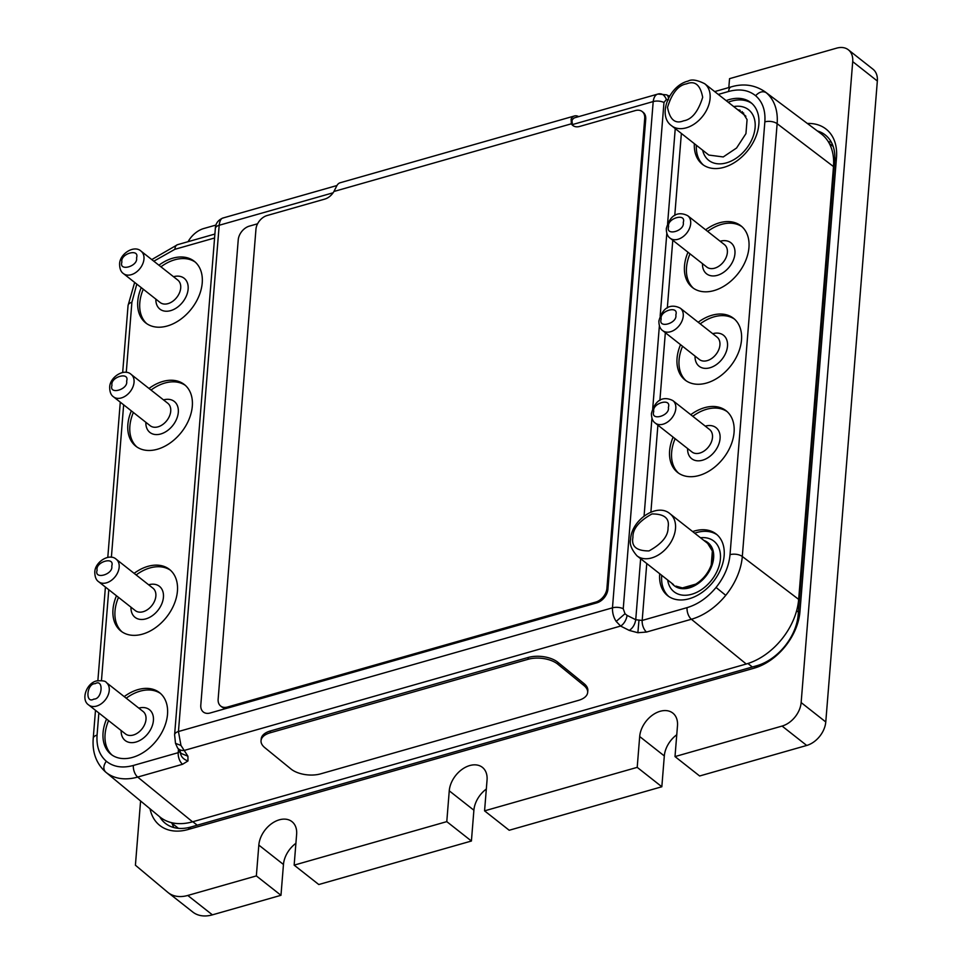 <?xml version="1.0" encoding="UTF-8"?>
<svg xmlns="http://www.w3.org/2000/svg" width="963" height="963" viewBox="0 0 963 963"><rect width="100%" height="100%" fill="white"/><g stroke="black" fill="none" stroke-linecap="round" stroke-linejoin="round"><path stroke-width="1.44" d="M745.904 116.282A26.747 18.55 -51.8 0 0 744.76 115.271L704.675 83.709A26.747 18.55 128.2 0 1 707.817 107.531A26.747 18.55 128.2 0 1 686.27 127.826A26.747 18.55 128.2 0 1 671.572 125.732L708.828 155.067L723.249 156.945L736.563 148.013L745.94 133.64L747.071 119.629L742.124 111.6M98.623 581.712L135.314 610.602A14.264 9.895 -51.8 0 0 147.821 609.423A14.264 9.895 -51.8 0 0 155.862 596.061A14.264 9.895 -51.8 0 0 152.961 588.188L116.282 559.298A14.264 9.895 128.2 0 1 119.171 567.171A14.264 9.895 128.2 0 1 111.142 580.533A14.264 9.895 128.2 0 1 98.623 581.712C96.119 580.063 94.843 576.885 94.795 572.166C94.868 561.947 109.457 552.726 116.282 559.298M113.502 396.828L150.192 425.718A14.264 9.895 -51.8 0 0 162.699 424.539A14.264 9.895 -51.8 0 0 170.728 411.177A14.264 9.895 -51.8 0 0 167.839 403.304L131.161 374.414A14.264 9.895 128.2 0 1 134.05 382.287A14.264 9.895 128.2 0 1 126.009 395.649A14.264 9.895 128.2 0 1 113.502 396.828C110.998 395.179 109.722 392.001 109.674 387.282C109.746 377.063 124.323 367.842 131.161 374.414M714.654 268.183A14.264 9.895 -51.8 0 0 727.366 252.523A14.264 9.895 -51.8 0 0 724.477 244.65L687.787 215.76A14.264 9.895 128.2 0 1 690.688 223.633A14.264 9.895 128.2 0 1 682.647 236.994A14.264 9.895 128.2 0 1 670.14 238.186L706.818 267.076A14.264 9.895 -51.8 0 0 714.654 268.183M699.379 359.512A14.264 9.895 -51.8 0 0 711.898 358.332A14.264 9.895 -51.8 0 0 719.927 344.971A14.264 9.895 -51.8 0 0 717.038 337.098L680.347 308.208A14.264 9.895 128.2 0 1 683.249 316.081A14.264 9.895 128.2 0 1 675.207 329.442A14.264 9.895 128.2 0 1 662.7 330.622L699.379 359.512M699.776 453.079A14.264 9.895 -51.8 0 0 712.488 437.407A14.264 9.895 -51.8 0 0 709.599 429.546L672.92 400.644A14.264 9.895 128.2 0 1 675.809 408.517A14.264 9.895 128.2 0 1 667.768 421.89A14.264 9.895 128.2 0 1 655.261 423.07L691.952 451.96A14.264 9.895 -51.8 0 0 699.776 453.079M125.455 733.914A14.264 9.895 -51.8 0 0 133.291 735.034A14.264 9.895 -51.8 0 0 146.003 719.361A14.264 9.895 -51.8 0 0 143.114 711.501L106.363 682.562A14.264 9.895 128.2 0 1 108.037 695.262A14.264 9.895 128.2 0 1 96.541 706.096A14.264 9.895 128.2 0 1 88.704 704.976L125.455 733.914M123.42 273.576L160.159 302.514A14.264 9.895 -51.8 0 0 172.678 301.335A14.264 9.895 -51.8 0 0 180.707 287.961A14.264 9.895 -51.8 0 0 177.818 280.101L141.067 251.162A14.264 9.895 128.2 0 1 143.969 259.023A14.264 9.895 128.2 0 1 135.927 272.397A14.264 9.895 128.2 0 1 123.42 273.576C120.917 271.927 119.641 268.737 119.593 264.018C119.665 253.799 134.242 244.578 141.067 251.162M195.26 262.105A39.23 27.205 -51.8 0 0 160.941 266.799M143.282 289.213A39.23 27.205 -51.8 0 0 139.791 302.876A39.23 27.205 -51.8 0 0 146.761 323.676M158.919 265.21A39.23 27.205 128.2 0 1 194.273 261.274A39.23 27.205 128.2 0 1 202.23 282.917A39.23 27.205 128.2 0 1 180.141 319.668A39.23 27.205 128.2 0 1 145.726 322.918A39.23 27.205 128.2 0 1 137.769 301.287A39.23 27.205 128.2 0 1 141.26 287.624M134.122 573.358A39.23 27.205 128.2 0 1 169.476 569.422A39.23 27.205 128.2 0 1 177.433 591.053A39.23 27.205 128.2 0 1 155.344 627.816A39.23 27.205 128.2 0 1 120.929 631.066A39.23 27.205 128.2 0 1 112.984 609.423A39.23 27.205 128.2 0 1 116.475 595.772M170.463 570.252A39.23 27.205 -51.8 0 0 136.144 574.947M118.497 597.361A39.23 27.205 -51.8 0 0 115.006 611.011A39.23 27.205 -51.8 0 0 121.976 631.824M160.544 693.504A39.23 27.205 -51.8 0 0 126.225 698.199M108.578 720.613A39.23 27.205 -51.8 0 0 105.087 734.275A39.23 27.205 -51.8 0 0 112.057 755.076M124.215 696.61A39.23 27.205 128.2 0 1 159.569 692.674A39.23 27.205 128.2 0 1 167.514 714.317A39.23 27.205 128.2 0 1 145.425 751.068A39.23 27.205 128.2 0 1 111.022 754.318A39.23 27.205 128.2 0 1 103.065 732.687A39.23 27.205 128.2 0 1 106.556 719.024M149 388.474A39.23 27.205 128.2 0 1 184.354 384.538A39.23 27.205 128.2 0 1 192.311 406.169A39.23 27.205 128.2 0 1 170.222 442.932A39.23 27.205 128.2 0 1 135.807 446.182A39.23 27.205 128.2 0 1 127.862 424.539A39.23 27.205 128.2 0 1 131.353 410.888M185.341 385.369A39.23 27.205 -51.8 0 0 151.022 390.063M133.363 412.477A39.23 27.205 -51.8 0 0 129.873 426.128A39.23 27.205 -51.8 0 0 136.842 446.94M734.54 319.15A39.23 27.205 -51.8 0 0 700.221 323.857M682.562 346.271A39.23 27.205 -51.8 0 0 679.071 359.921A39.23 27.205 -51.8 0 0 686.041 380.734M698.199 322.256A39.23 27.205 128.2 0 1 733.553 318.332A39.23 27.205 128.2 0 1 741.51 339.963A39.23 27.205 128.2 0 1 719.421 376.726A39.23 27.205 128.2 0 1 685.006 379.976A39.23 27.205 128.2 0 1 677.049 358.332A39.23 27.205 128.2 0 1 680.54 344.682M690.76 414.704A39.23 27.205 128.2 0 1 726.114 410.768A39.23 27.205 128.2 0 1 734.071 432.411A39.23 27.205 128.2 0 1 711.982 469.162A39.23 27.205 128.2 0 1 677.567 472.412A39.23 27.205 128.2 0 1 669.622 450.78A39.23 27.205 128.2 0 1 673.113 437.118M727.101 411.598A39.23 27.205 -51.8 0 0 692.782 416.293M675.123 438.707A39.23 27.205 -51.8 0 0 671.632 452.369A39.23 27.205 -51.8 0 0 678.602 473.17M717.182 534.85A39.23 27.205 -51.8 0 0 694.672 533.177M661.737 575.344A39.23 27.205 -51.8 0 0 661.713 575.621A39.23 27.205 -51.8 0 0 668.683 596.434M692.65 531.588A39.23 27.205 128.2 0 1 716.195 534.032A39.23 27.205 128.2 0 1 724.152 555.663A39.23 27.205 128.2 0 1 702.063 592.426A39.23 27.205 128.2 0 1 667.648 595.676A39.23 27.205 128.2 0 1 659.703 574.032A39.23 27.205 128.2 0 1 659.727 573.755M705.638 229.82A39.23 27.205 128.2 0 1 740.992 225.884A39.23 27.205 128.2 0 1 748.949 247.515A39.23 27.205 128.2 0 1 726.848 284.278A39.23 27.205 128.2 0 1 692.445 287.528A39.23 27.205 128.2 0 1 684.488 265.896A39.23 27.205 128.2 0 1 687.979 252.234M741.979 226.714A39.23 27.205 -51.8 0 0 707.661 231.409M690.002 253.823A39.23 27.205 -51.8 0 0 686.511 267.485A39.23 27.205 -51.8 0 0 693.48 288.286M751.886 103.45A39.23 27.205 -51.8 0 0 728.184 102.21M726.162 100.621A39.23 27.205 128.2 0 1 750.911 102.632A39.23 27.205 128.2 0 1 758.856 124.263A39.23 27.205 128.2 0 1 736.767 161.026A39.23 27.205 128.2 0 1 702.364 164.276A39.23 27.205 128.2 0 1 694.347 143.656M121.145 730.52A19.621 13.602 -51.8 0 0 136.349 741.919A19.621 13.602 -51.8 0 0 153.418 720.493A19.621 13.602 -51.8 0 0 138.804 708.106M130.98 607.196A19.717 13.675 -51.8 0 0 146.22 618.764A19.717 13.675 -51.8 0 0 163.433 597.216A19.717 13.675 -51.8 0 0 148.639 584.782M163.505 399.898A19.717 13.675 128.2 0 1 178.299 412.333A19.717 13.675 128.2 0 1 161.086 433.88A19.717 13.675 128.2 0 1 145.858 422.312M173.509 276.706A19.621 13.602 128.2 0 1 188.134 289.093A19.621 13.602 128.2 0 1 171.053 310.519A19.621 13.602 128.2 0 1 155.862 299.12M702.665 150.216A32.212 22.33 -51.8 0 0 726.415 162.867A32.212 22.33 -51.8 0 0 754.956 128.994A32.212 22.33 -51.8 0 0 733.71 106.568M702.496 263.657A19.717 13.675 -51.8 0 0 717.363 275.334A19.717 13.675 -51.8 0 0 734.938 253.702A19.717 13.675 -51.8 0 0 720.143 241.244M695.057 356.105A19.717 13.675 -51.8 0 0 710.285 367.673A19.717 13.675 -51.8 0 0 727.498 346.126A19.717 13.675 -51.8 0 0 712.704 333.692M705.265 426.128A19.717 13.675 128.2 0 1 720.059 438.586A19.717 13.675 128.2 0 1 702.496 460.218A19.717 13.675 128.2 0 1 687.618 448.541M700.486 537.751A32.212 22.33 128.2 0 1 720.131 561.212A32.212 22.33 128.2 0 1 691.711 594.267A32.212 22.33 128.2 0 1 667.66 580.003M707.925 542.663A27.325 18.947 128.2 0 1 708.094 542.795A27.325 18.947 128.2 0 1 713.631 557.866A27.325 18.947 128.2 0 1 689.279 587.875A27.325 18.947 128.2 0 1 674.281 585.733A27.325 18.947 128.2 0 1 674.112 585.6M703.845 540.399A27.325 18.947 128.2 0 1 707.769 542.542A27.325 18.947 128.2 0 1 713.306 557.613A27.325 18.947 128.2 0 1 697.91 583.217A27.325 18.947 128.2 0 1 673.944 585.48A27.325 18.947 128.2 0 1 671.632 583.121M180.972 745.458L175.507 743.352L174.604 734.793A8.92 4.442 4.6 0 1 178.444 731.531L180.972 745.458L184.198 750.442A8.92 7.114 147.2 0 1 177.421 747.649L181.152 753.439L187.929 756.232L187.978 760.951L182.549 764.285L137.685 777.069L192.54 821.824L746.241 664.013L691.386 619.257L646.522 632.041L637.867 632.727L629.296 630.428L620.593 626.058A8.92 4.659 -63.4 0 0 627.033 615.369L624.999 613.732L616.188 621.412C613.587 617.464 612.348 612.925 612.468 607.834A8.92 4.442 4.6 0 1 623.242 608.736L663.976 102.475L666.384 99.49C664.59 95.12 662.002 93.255 658.632 93.905C655.683 94.278 653.877 96.83 653.203 101.56L572.371 124.6L571.998 120.459A14.264 7.415 -105.9 0 1 575.007 117.679L657.873 94.061L666.516 94.831L669.538 96.216M746.241 664.001L746.265 664.001A58.851 40.807 128.2 0 0 798.664 599.383L833.489 166.575L834.199 167.141M587.659 692.493L587.827 690.664A21.403 10.93 -174.7 0 0 584.108 683.67L557.914 662.315A21.403 10.93 -174.7 0 0 528.254 657.452L270.447 730.941A21.403 10.93 -174.7 0 0 261.226 738.826L261.045 740.655A21.403 10.93 -174.7 0 0 264.777 747.637L290.97 769.004A21.403 10.93 -174.7 0 0 320.631 773.855L578.438 700.378A21.403 10.93 -174.7 0 0 587.659 692.493A21.403 10.93 -174.7 0 0 583.927 685.512L557.746 664.145A21.403 10.93 -174.7 0 0 528.085 659.294L270.278 732.771A21.403 10.93 -174.7 0 0 261.045 740.655M223.416 217.951C221.189 218.107 219.781 220.551 219.179 225.27A8.92 4.442 -175.4 0 0 215.339 228.532L215.339 228.532C215.471 226.401 215.772 221.105 222.838 218.047L336.954 185.522M831.382 142.271A46.368 32.152 -51.8 0 0 828.264 141.645M172.052 823.329A46.368 32.152 -51.8 0 0 173.882 827.566M159.75 816.841A46.368 32.152 -51.8 0 0 165.407 823.389A46.368 32.152 -51.8 0 0 190.867 827.012L188.086 829.516L754.101 668.19A51.472 35.691 -51.8 0 0 799.952 611.674L836.498 157.475A51.472 35.691 -51.8 0 0 807.367 123.481M754.101 668.19L756.882 665.698L190.867 827.012M756.882 665.698A46.368 32.152 -51.8 0 0 798.183 614.779L799.952 611.674M836.498 157.475L834.728 160.58L798.183 614.779M834.728 160.58A46.368 32.152 -51.8 0 0 825.327 135.013A46.368 32.152 -51.8 0 0 817.358 130.956M150.023 808.788A51.472 35.691 -51.8 0 0 188.086 829.516M192.419 911.732A35.667 24.725 -51.8 0 0 192.817 912.057A35.667 24.725 -51.8 0 0 212.402 914.85L280.979 895.301L256.351 875.909L258.83 845.093A23.004 15.95 128.2 0 1 271.783 823.534A23.004 15.95 128.2 0 1 291.958 821.632A23.004 15.95 128.2 0 1 296.628 834.319L294.148 865.135L318.777 884.528L471.413 841.024L446.784 821.632L449.252 790.816A23.004 15.95 128.2 0 1 462.216 769.256A23.004 15.95 128.2 0 1 482.391 767.355A23.004 15.95 128.2 0 1 487.049 780.042L484.57 810.858L509.198 830.262L661.834 786.759L637.205 767.355L484.57 810.858M637.205 767.355L639.685 736.539A23.004 15.95 128.2 0 1 652.637 714.991A23.004 15.95 128.2 0 1 672.812 713.077A23.004 15.95 128.2 0 1 677.483 725.765L675.003 756.581L699.632 775.985L806.705 745.458A21.403 14.842 -51.8 0 0 825.773 721.961L877.341 81.024A21.403 14.842 -51.8 0 0 873.008 69.228L848.379 49.823A21.403 14.842 128.2 0 1 852.712 61.632L801.144 702.569A21.403 14.842 128.2 0 1 782.076 726.066L675.003 756.581M728.822 87.561L729.545 78.665L836.618 48.15A21.403 14.842 128.2 0 1 848.379 49.823M668.936 95.939L669.863 95.674M188.074 241.677A21.403 14.842 128.2 0 1 203.819 228.508L215.989 225.041M256.351 875.909L187.773 895.458A35.667 24.725 128.2 0 1 168.188 892.653A35.667 24.725 128.2 0 1 167.779 892.328L135.41 865.219L140.586 800.975M446.784 821.632L294.148 865.135M280.979 895.301L283.459 864.485A23.004 15.95 128.2 0 1 295.894 843.311M471.413 841.024L473.892 810.22A23.004 15.95 128.2 0 1 486.327 789.034M661.834 786.759L664.314 755.943A23.004 15.95 128.2 0 1 676.748 734.757M668.466 98.166A8.92 4.803 -65.2 0 0 666.516 94.831M629.296 630.428C632.787 628.081 634.93 624.518 635.736 619.727L627.033 615.369M646.763 563.536L642.189 620.437L635.736 619.727L640.636 558.721M675.966 586.13L682.418 587.924L695.743 584.132C703.026 579.545 708.178 573.178 711.236 565.04L712.355 551.029L707.408 543M740.258 110.372A3.563 2.311 -87.1 0 1 739.62 111.214M696.357 145.257A39.23 27.205 -51.8 0 0 703.399 165.034M738.091 110.023L739.223 109.866M177.421 747.649A8.92 7.114 147.2 0 1 177.409 747.637L175.507 743.352M714.69 91.593L731.182 86.887C743.532 83.239 754.811 84.864 765.019 91.762L821.018 133.701A58.851 40.807 128.2 0 1 833.489 166.575L777.129 123.685A57.154 39.627 128.2 0 0 766.187 92.689C762.792 90.823 759.265 91.834 755.618 95.71C748.456 89.956 739.452 88.548 728.582 91.485L718.29 94.422M192.528 821.812A58.851 40.807 128.2 0 1 159.677 816.78L105.786 772.17A57.154 39.627 128.2 0 1 105.653 772.061C103.053 769.208 103.27 765.597 106.315 761.239C113.465 766.993 122.482 768.402 133.351 765.465L178.215 752.669L178.48 749.298M187.929 756.232L184.198 750.442L620.593 626.058L616.188 621.412M571.998 120.459L571.131 119.087A16.046 8.342 -105.9 0 1 574.514 115.957L340.144 182.765A16.046 8.342 74.1 0 0 336.761 185.895L333.932 191.481A12.483 8.655 128.2 0 1 324.796 199.088L267.076 215.531A12.483 8.655 -51.8 0 0 255.953 229.242L218.144 699.162A12.483 8.655 -51.8 0 0 220.683 706.048L221.671 706.83A12.483 8.655 -51.8 0 0 227.605 708.022L210.187 712.993A12.483 8.655 128.2 0 1 203.349 712.03A12.483 8.655 128.2 0 1 203.337 712.018A12.483 8.655 -51.8 0 0 210.187 712.993L227.629 708.034A12.483 8.655 -51.8 0 0 228.544 707.817L596.807 602.862A12.483 8.655 -51.8 0 0 607.918 589.151L645.728 119.231A12.483 8.655 -51.8 0 0 643.2 112.346L642.189 111.552A12.483 8.655 -51.8 0 0 635.339 110.576L579.678 126.442A12.483 8.655 128.2 0 1 572.816 125.467A12.483 8.655 128.2 0 1 571.36 123.806L572.371 124.6A12.483 8.655 128.2 0 0 573.346 125.828M257.603 223.777L249.357 226.124A12.483 8.655 -51.8 0 0 238.234 239.835L200.798 705.121A12.483 8.655 -51.8 0 0 203.325 712.006L203.349 712.03M220.683 706.048A12.483 8.655 -51.8 0 0 227.533 707.023L595.796 602.068A12.483 8.655 -51.8 0 0 606.919 588.357L644.716 118.437A12.483 8.655 -51.8 0 0 642.189 111.552M333.932 191.481L571.36 123.806L571.131 119.087M574.514 115.957A16.046 8.342 -105.9 0 1 578.679 116.631M632.92 537.438C632.619 528.988 638.975 521.152 651.987 513.941C664.41 513.905 669.779 518.395 668.069 527.423C668.37 535.873 662.014 543.71 649.002 550.92C636.579 550.956 631.21 546.466 632.92 537.438M708.937 544.408L670.067 513.797A26.747 18.55 128.2 0 1 675.496 528.555A26.747 18.55 128.2 0 1 660.437 553.617A26.747 18.55 128.2 0 1 636.976 555.832L673.51 584.613M683.61 120.82C675.219 124.239 669.851 119.749 667.515 107.338C672.005 92.99 678.361 85.165 686.583 83.841C694.985 80.423 700.342 84.913 702.677 97.323C698.187 111.672 691.831 119.508 683.61 120.82M111.744 566.039C113.622 574.442 93.76 580.099 97.107 570.216C95.229 561.802 115.091 556.145 111.744 566.039M126.622 381.155C128.488 389.558 108.638 395.215 111.973 385.32C110.107 376.918 129.969 371.261 126.622 381.155M668.611 226.678C666.745 218.276 686.595 212.606 683.261 222.501C685.126 230.903 665.277 236.561 668.611 226.678M661.172 319.114C659.306 310.712 679.156 305.054 675.821 314.937C677.687 323.351 657.837 329.009 661.172 319.114M653.733 411.562C651.867 403.16 671.729 397.502 668.382 407.385C670.248 415.787 650.398 421.445 653.733 411.562M95.132 683.682C104.04 678.458 102.367 699.343 93.893 699.09C84.973 704.302 86.646 683.417 95.132 683.682M136.541 257.891C138.407 266.294 118.557 271.951 121.892 262.068C120.026 253.666 139.876 248.009 136.541 257.891M333.102 192.793L219.179 225.27L178.444 731.531L612.468 607.834L653.203 101.56A8.92 4.442 -175.4 0 1 663.976 102.475M877.341 81.024L852.712 61.632M187.773 895.458L212.402 914.85M283.459 864.485L258.83 845.093M473.892 810.22L449.252 790.816M664.314 755.943L639.685 736.539M782.076 726.066L806.705 745.458M801.144 702.569L825.773 721.961M666.384 99.49L668.503 99.851M624.999 613.732L623.242 608.736M638.938 620.666L637.867 632.727M187.978 760.951C182.994 759.277 180.418 756.087 180.25 751.393L178.215 752.669A8.92 4.634 74.1 0 0 182.549 764.285M133.351 765.465A8.92 4.634 -105.9 0 0 137.685 777.069A57.154 39.627 128.2 0 1 105.786 772.17L105.629 772.049C96.276 763.575 92.147 752.332 93.23 738.332L93.23 738.332A8.92 4.442 4.6 0 1 97.07 735.082C96.312 746.481 99.394 755.209 106.315 761.239M798.664 599.383L742.304 556.494A8.92 4.442 -175.4 0 0 730.026 554.676C728.931 566.208 724.272 577.138 716.051 587.454L725.753 595.327A57.154 39.627 128.2 0 1 691.386 619.257A8.92 4.634 -105.9 0 1 687.052 607.641L642.189 620.437A8.92 4.634 74.1 0 0 646.522 632.041M716.051 587.454C707.588 597.662 697.922 604.391 687.052 607.641M730.026 554.676L764.851 121.868A8.92 4.442 4.6 0 1 777.129 123.685L742.304 556.494A57.154 39.627 128.2 0 1 725.753 595.327M764.851 121.868C765.621 110.468 762.54 101.741 755.618 95.71M153.827 261.202L174.881 249.309L214.568 237.993M151.769 259.589L177.481 244.698A8.92 4.634 74.1 0 0 174.881 249.309M681.371 133.448L674.762 215.568M672.776 240.256L667.323 308.016M665.337 332.692L659.884 400.464M657.898 425.14L650.904 512.099M97.07 735.082L98.852 712.969M101.464 680.528L108.771 589.705M111.383 557.264L123.649 404.821M126.261 372.38L131.895 302.274L136.794 284.109M122.674 372.5L128.055 305.536A8.92 4.442 4.6 0 1 131.895 302.274M731.182 86.887A8.92 4.634 74.1 0 0 728.582 91.485M765.019 91.762A57.154 39.627 128.2 0 1 766.187 92.689M675.244 128.621L667.6 223.657M666.817 233.347L660.161 316.093M659.378 325.795L652.721 408.541M651.939 418.231L644.078 516.012M798.399 612.119L796.63 610.723M752.344 666.986L747.902 663.495M197.222 825.207L192.829 821.74M228.544 707.817L227.533 707.023M596.807 602.862L595.796 602.068M607.918 589.151L606.919 588.357M645.728 119.231L644.716 118.437M583.927 685.512L584.108 683.67M557.746 664.145L557.914 662.315M528.085 659.294L528.254 657.452M270.278 732.771L270.447 730.941M670.067 513.797C657.055 502.253 631.162 520.321 630.609 539.4C629.321 543.939 631.439 549.416 636.976 555.832M704.675 83.709C697.08 79.929 691.566 79.062 688.148 81.085C669.333 85.382 656.983 115.596 671.572 125.732M687.787 215.76C681.756 212.522 670.994 211.066 666.312 228.628C666.348 233.347 667.636 236.537 670.14 238.186M680.347 308.208C674.329 304.97 663.555 303.514 658.873 321.076C658.921 325.795 660.197 328.973 662.7 330.622M672.92 400.644C666.89 397.418 656.116 395.949 651.433 413.512C651.482 418.231 652.758 421.421 655.261 423.07M106.363 682.562C105.749 681.022 102.523 680.468 96.685 680.913C86.538 682.996 80.531 699.776 88.704 704.976M192.817 912.057L168.188 892.653M743.701 113.104L740.643 112.021M93.23 738.332L95.493 710.309M97.877 680.636L105.412 587.057M107.796 557.384L120.279 402.173M134.651 282.424L128.055 305.536M177.481 244.698L214.893 234.045M659.306 93.748L657.873 94.061M174.604 734.793L215.339 228.532M829.287 143.415L833.212 146.508M171.053 822.534L178.444 828.349"/></g></svg>
